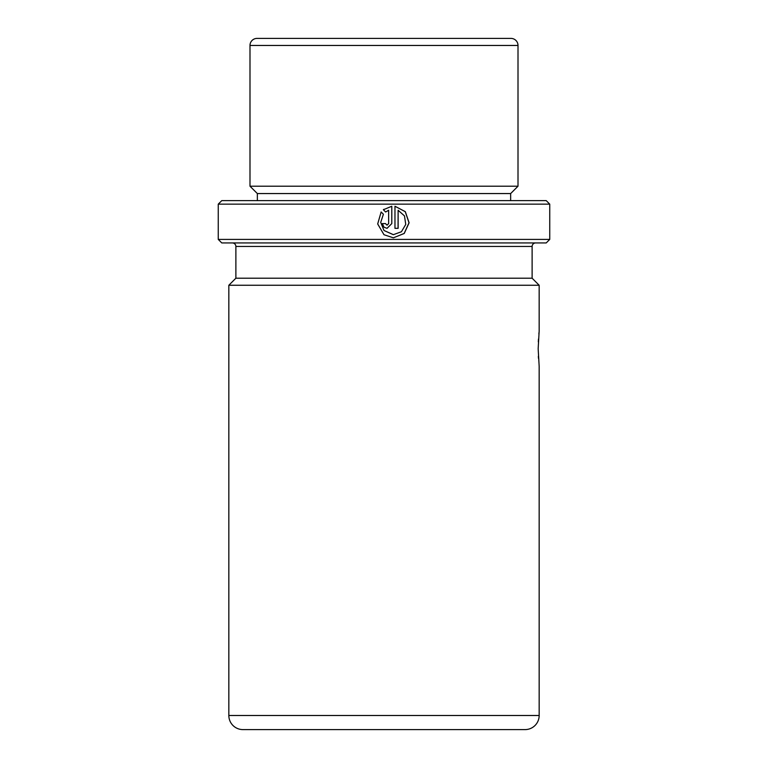 <?xml version="1.0" encoding="UTF-8"?>
<svg xmlns="http://www.w3.org/2000/svg" width="768" height="768" viewBox="0 0 768 768"><rect width="100%" height="100%" fill="white"/><g stroke="black" fill="none" stroke-linecap="round" stroke-linejoin="round"><path stroke-width="1.15" d="M539.165 366.365L538.166 348.739L539.165 331.104L539.165 285.254L228.835 285.254L228.835 715.498L539.165 715.498L539.165 366.365M538.349 356.314L538.464 358.358M232.358 242.938A3.523 3.523 0 0 1 235.882 246.461L235.882 278.208L532.118 278.208L532.118 246.461A3.523 3.523 0 0 1 535.642 242.938M218.256 239.414L221.779 242.938L546.221 242.938L549.744 239.414L549.744 204.144L218.256 204.144L218.256 239.414L549.744 239.414M394.963 206.246L394.963 228.326L398.122 228.326L398.122 210.259L404.477 215.904L405.754 224.429L401.414 231.763L393.389 234.662L384 230.486L380.707 222.413L383.395 214.234L381.139 211.978L377.683 223.958L384 234.739L393.37 237.821L404.246 233.462L409.104 222.787L405.322 211.661L394.963 206.246L405.245 211.67L408.998 222.778L404.179 233.443L393.379 237.821M388.646 210.259L388.646 223.584L387.062 225.168L385.478 223.584L382.31 223.584L384 227.213L387.062 228.326L391.805 223.584L391.805 206.246L383.376 209.741L385.632 211.997L388.646 210.259L385.622 211.997M384 209.261L383.376 209.741L384 209.261M218.256 204.144L221.779 200.621L546.221 200.621L549.744 204.144M510.653 200.621L510.653 193.565L518.006 186.211L518.006 45.456A7.056 7.056 0 0 0 510.95 38.4L257.05 38.4A7.056 7.056 0 0 0 249.994 45.456L518.006 45.456M257.347 200.621L257.347 193.565L510.653 193.565M257.347 193.565L249.994 186.211L518.006 186.211M249.994 186.211L249.994 45.456M228.835 715.498A14.102 14.102 0 0 0 242.938 729.6L525.062 729.6A14.102 14.102 0 0 0 539.165 715.498M235.882 278.208L228.835 285.254M532.118 278.208L539.165 285.254M539.021 332.448L538.867 333.984M538.464 339.014L538.32 341.846M387.053 225.168L385.469 223.584M382.32 223.584L384 227.213M387.053 228.326L391.776 223.584L391.776 206.256M381.149 211.987L377.702 223.968L384 234.739M394.963 228.326L398.064 228.326L398.122 210.259M393.254 234.662L384 230.486M235.882 246.461L532.118 246.461"/></g></svg>
